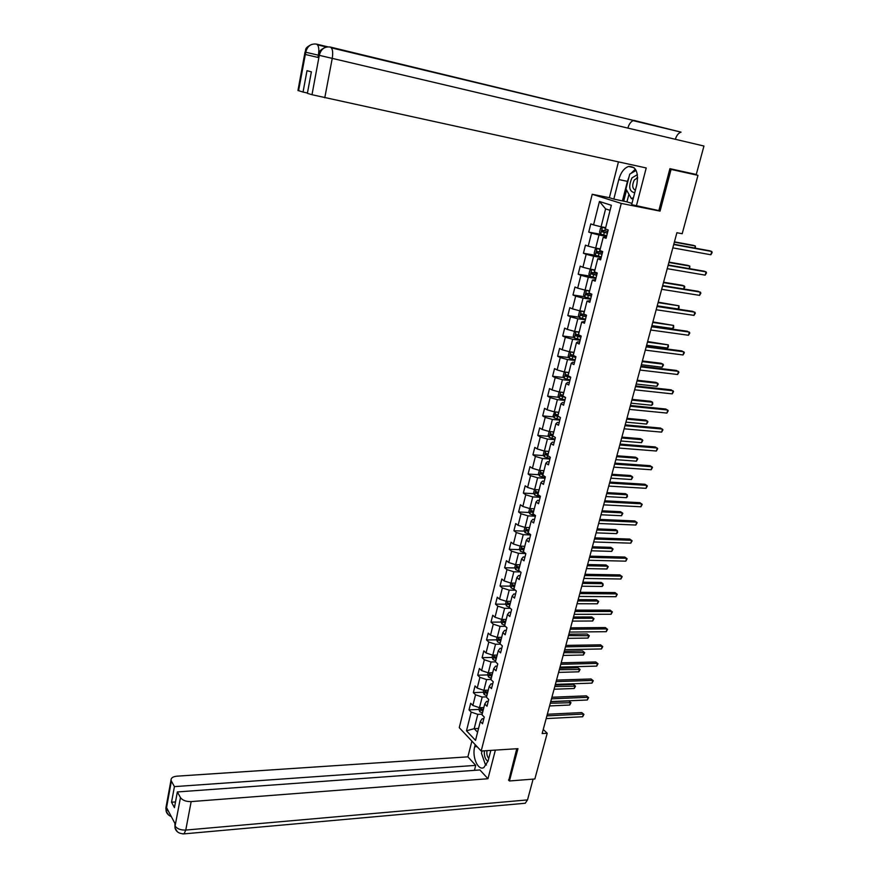 <?xml version="1.0" encoding="UTF-8"?>
<svg xmlns="http://www.w3.org/2000/svg" width="878" height="878" viewBox="0 0 878 878"><rect width="100%" height="100%" fill="white"/><g stroke="black" fill="none" stroke-linecap="round" stroke-linejoin="round"><path stroke-width="1.32" d="M592.222 194.279L459.26 727.675L481.188 751.019L621.273 203.422L592.222 194.279L609.497 197.737M483.822 718.698L482.143 718.786L480.31 721.486L482.538 723.768L484.25 717.052L482.011 714.78L484.744 704.013L486.994 706.252L488.717 699.481L486.467 697.253L489.222 686.398L491.482 688.604L493.227 681.767L490.945 679.583L493.721 668.641L496.015 670.803L497.771 663.911L495.466 661.771L498.276 650.73L500.581 652.859L502.348 645.912L500.032 643.804L502.853 632.676L505.19 634.761L506.968 627.759L504.63 625.696L507.473 614.479L509.833 616.51L511.633 609.453L509.262 607.433L512.137 596.118L514.519 598.105L516.33 590.993L513.937 589.017L516.835 577.614L519.238 579.557L521.06 572.368L518.657 570.448L521.576 558.946L524.001 560.833L525.845 553.601L523.409 551.724L526.35 540.113L528.808 541.967L530.663 534.669L528.205 532.836L531.168 521.137L533.648 522.937L535.525 515.573L533.034 513.784L536.03 501.986L538.532 503.731L540.42 496.311L537.907 494.577L540.936 482.67L543.46 484.371L545.37 476.886L542.834 475.196L545.875 463.189L548.432 464.846L550.352 457.284L547.795 455.66L550.868 443.544L553.447 445.146L555.39 437.518L552.8 435.949L555.895 423.723L558.507 425.27L560.46 417.588L557.848 416.062L560.976 403.737L563.599 405.23L565.575 397.471L562.93 396L566.09 383.565L568.746 385.003L570.744 377.178L568.077 375.762L571.26 363.229L573.938 364.611L575.946 356.709L573.257 355.349L576.462 342.705L579.184 344.022L581.203 336.065L578.481 334.759L581.719 321.996L584.463 323.258L586.515 315.224L583.76 313.984L587.02 301.099L589.796 302.306L591.86 294.196L589.072 293.022L592.376 280.027L595.174 281.169L597.26 272.992L594.45 271.862L597.775 258.758L600.607 259.844L602.703 251.58L599.861 250.526L603.219 237.29L606.083 238.311L608.202 229.981L605.337 228.982L611.351 205.287L599.444 201.479L605.6 208.887L601.079 226.776L605.677 227.632M480.31 721.486L475.525 740.363L466.492 730.803L471.19 712.102L469.028 709.885L478.883 709.435L479.794 711.729L482.461 713.024M599.444 201.479L593.561 224.889L590.784 223.923L588.732 232.11L591.498 233.098L588.216 246.169L585.461 245.138L583.431 253.248L586.175 254.302L582.926 267.263L580.193 266.166L578.185 274.21L580.896 275.319L577.669 288.16L574.98 287.018L572.983 294.986L575.661 296.149L572.467 308.88L569.8 307.673L567.825 315.575L570.48 316.804L567.309 329.415L564.664 328.152L562.71 335.989L565.333 337.273L562.194 349.773L559.582 348.456L557.64 356.227L560.241 357.565L557.124 369.956L554.534 368.584L552.613 376.289L555.192 377.672L552.097 389.964L549.54 388.548L547.631 396.176L550.177 397.613L547.115 409.806L544.579 408.325L542.692 415.887L545.216 417.39L542.176 429.474L539.674 427.937L537.786 435.444L540.288 436.992L537.281 448.965L534.801 447.385L532.935 454.826L535.404 456.428L532.43 468.303L529.961 466.668L528.117 474.043L530.564 475.689L527.612 487.466L525.176 485.786L523.343 493.107L525.768 494.797L522.838 506.474L520.424 504.751L518.613 511.995L521.016 513.751L518.108 525.329L515.715 523.551L513.915 530.74L516.297 532.529L513.41 544.02L511.04 542.198L509.262 549.321L511.611 551.164L508.757 562.557L506.408 560.68L504.641 567.759L506.968 569.635L504.137 580.94L501.821 579.019L500.065 586.032L502.37 587.964L499.56 599.169L497.266 597.205L495.521 604.163L497.804 606.138L495.016 617.245L492.745 615.248L491.011 622.14L493.282 624.159L490.517 635.178L488.256 633.137L486.544 639.974L488.794 642.037L486.05 652.969L483.811 650.883L482.11 657.666L484.338 659.762L481.616 670.605L479.41 668.476L477.72 675.215L479.915 677.355L477.215 688.1L475.031 685.938L473.363 692.621L475.536 694.794L472.858 705.462L470.696 703.256L469.028 709.885M657.501 210.325L660.058 211.115L671.077 169.421L697.966 175.348L682.195 233.724L676.894 232.725L542.143 733.547L547.213 733.251L543.252 729.442M484.744 704.013L486.555 701.39L488.245 701.313M483.855 707.514L479.487 707.701L482.187 697.033L486.566 696.858M472.858 705.462L479.487 707.701M475.536 694.794L482.187 697.033M489.222 686.398L491.011 683.852L492.712 683.797M488.234 690.174L483.877 690.338L486.599 679.583L490.989 679.44M477.215 688.1L483.877 690.338M479.915 677.355L486.599 679.583M493.721 668.641L495.51 666.172L497.2 666.128M492.701 672.702L488.3 672.822L491.043 661.979L495.576 661.869M481.616 670.605L488.3 672.822M484.338 659.762L491.043 661.979M498.276 650.73L500.032 648.348L501.733 648.315M497.167 655.087L492.767 655.175L495.532 644.243L500.416 644.167M486.05 652.969L492.767 655.175M488.794 642.037L495.532 644.243M502.853 632.676L504.609 630.382L506.31 630.36M501.678 637.318L497.266 637.373L500.054 626.354L505.322 626.31M490.517 635.178L497.266 637.373M493.282 624.159L500.054 626.354M507.473 614.479L509.207 612.262L510.919 612.262M506.222 619.418L501.799 619.429L504.609 608.311L510.305 608.322M495.016 617.245L501.799 619.429M497.804 606.138L504.609 608.311M512.137 596.118L513.849 593.989L515.562 594M510.809 601.353L506.376 601.342L509.207 590.137L515.353 590.192M499.56 599.169L506.376 601.342M502.37 587.964L509.207 590.137M516.835 577.614L518.536 575.562L520.248 575.595M515.43 583.157L510.985 583.102L513.849 571.798L520.489 571.918M504.137 580.94L510.985 583.102M506.968 569.635L513.849 571.798M521.576 558.946L523.255 556.981L524.967 557.025M520.083 564.795L515.638 564.708L518.525 553.305L525.713 553.502M508.757 562.557L515.638 564.708M511.611 551.164L518.525 553.305M526.35 540.113L528.018 538.247L529.73 538.313M524.781 546.292L520.325 546.16L523.233 534.669L530.597 534.921M513.41 544.02L520.325 546.16M516.297 532.529L523.233 534.669M531.168 521.137L532.814 519.359L534.537 519.425M529.522 527.623L525.055 527.448L527.985 515.858L535.361 516.187M518.108 525.329L525.055 527.448M521.016 513.751L527.985 515.858M536.03 501.986L537.654 500.306L539.388 500.394M534.296 508.801L529.829 508.592L532.781 496.904L540.168 497.299M522.838 506.474L529.829 508.592M525.768 494.797L532.781 496.904M540.936 482.67L542.538 481.078L544.272 481.188M539.114 489.825L534.636 489.573L537.621 477.786L545.019 478.247M527.612 487.466L534.636 489.573M530.564 475.689L537.621 477.786M545.875 463.189L547.466 461.696L549.2 461.828M543.976 470.685L539.487 470.388L542.494 458.503L549.913 459.029M532.43 468.303L539.487 470.388M535.404 456.428L542.494 458.503M550.868 443.544L552.438 442.15L554.172 442.292M548.882 451.38L544.382 451.04L547.411 439.055L554.841 439.648M537.281 448.965L544.382 451.04M540.288 436.992L547.411 439.055M555.895 423.723L557.442 422.439L559.187 422.592M553.82 431.91L549.123 431.581L548.168 435.323L549.244 437.409L554.973 439.143M559.813 420.101L552.372 419.432L549.31 431.526L542.176 429.474M545.216 417.39L552.372 419.432M560.976 403.737L562.502 402.541L564.247 402.717M558.803 412.265L554.292 411.848L557.376 399.655L564.839 400.39M547.115 409.806L554.292 411.848M550.177 397.613L557.376 399.655M566.09 383.565L567.594 382.479L569.35 382.665M563.83 392.466L559.308 391.994L562.414 379.691L569.899 380.514M552.097 389.964L559.308 391.994M555.192 377.672L562.414 379.691M571.26 363.229L572.741 362.241L574.486 362.449M568.9 372.481L564.367 371.976L567.506 359.563L575.002 360.452M557.124 369.956L564.367 371.976M560.241 357.565L567.506 359.563M576.462 342.705L577.933 341.827L579.678 342.047M574.025 352.33L569.482 351.771L572.643 339.259L580.149 340.225M562.194 349.773L569.482 351.771M565.333 337.273L572.643 339.259M581.719 321.996L584.924 321.469M579.184 332.005L574.629 331.401L577.823 318.769L585.341 319.811M567.309 329.415L574.629 331.401M570.48 316.804L577.823 318.769M587.02 301.099L590.203 300.704M584.386 311.492L579.831 310.845L583.047 298.103L590.576 299.233M572.467 308.88L579.831 310.845M575.661 296.149L583.047 298.103M592.376 280.027L595.536 279.764M589.643 290.805L585.066 290.102L588.315 277.25L595.866 278.458M577.669 288.16L585.066 290.102M580.896 275.319L588.315 277.25M597.775 258.758L600.914 258.626M594.933 269.93L590.356 269.184L593.638 256.222L601.2 257.506M582.926 267.263L590.356 269.184M586.175 254.302L593.638 256.222M603.219 237.29L606.347 237.301M600.278 248.88L595.701 248.079L599.005 234.997L606.577 236.369M588.216 246.169L595.701 248.079M591.498 233.098L599.005 234.997M593.561 224.889L601.079 226.776M671.077 169.421L669.804 169.092M697.966 175.348L686.19 172.253M508.494 780.004L509.427 780.981L534.856 778.973L547.213 733.251M509.427 780.981L517.965 748.66L481.188 751.019M660.058 211.115L621.273 203.422M610.067 210.336L605.6 208.887M478.543 728.433L474.186 728.674L477.588 732.23M482.176 714.143L477.808 714.352L474.186 728.674L466.492 730.803M471.19 712.102L477.808 714.352M588.732 232.11L601.441 234.415M583.431 253.248L595.328 255.278M578.185 274.21L589.939 276.098M572.983 294.986L584.616 296.731M567.825 315.575L579.337 317.188M562.71 335.989L574.102 337.47M557.64 356.227L568.922 357.576M552.613 376.289L563.797 377.518M547.631 396.176L558.715 397.284M542.692 415.887L553.678 416.896M537.786 435.444L548.684 436.333M532.935 454.826L543.745 455.605M528.117 474.043L538.851 474.724M523.343 493.107L533.989 493.677M518.613 511.995L529.182 512.478M513.915 530.74L524.407 531.124M509.262 549.321L519.677 549.617M504.641 567.759L514.991 567.956M500.065 586.032L510.337 586.153M513.992 586.186L514.651 586.197M495.521 604.163L505.739 604.196M509.108 604.207L510.085 604.207M491.011 622.14L501.162 622.085M504.4 622.074L505.552 622.063M486.544 639.974L496.63 639.842M499.791 639.799L501.053 639.777M482.11 657.666L492.141 657.446M495.247 657.381L496.586 657.359M477.72 675.215L487.685 674.919M490.758 674.831L491.878 674.798M473.363 692.621L483.273 692.248M486.324 692.138L487.027 692.105M673.722 244.523L711.751 251.481L710.84 254.763L672.822 247.87M673.799 244.216L709.665 250.79L711.751 251.481L712.168 252.491L710.84 254.763M605.557 228.082L602.418 227.358L600.541 228.181L599.509 232.264L600.695 234.174L606.742 235.721M602.418 227.358L605.524 228.214M694.783 248.057L695.343 246.005L693.324 245.335L674.447 241.845M607.817 231.496L602.209 230.168L602.056 231.814L607.4 233.131M607.433 233.01L603.647 232.099L603.164 230.925M695.453 248.178L695.343 246.005L674.359 242.141M637.395 174.612L631.951 177.916C628.264 186.63 629.197 191.58 634.728 192.765M637.658 177.729L634.289 180.012C631.908 185.192 632.27 188.594 635.387 190.23M633.499 197.528L631.447 198.658L625.937 188.989L629.745 174.107L636.111 170.442M633.115 198.999L631.447 198.658M486.456 765.012L485.512 764.99L481.473 753.28L482.066 750.964M484.349 750.811C484.041 756.057 485.26 759.558 488.014 761.325M487.038 750.646C486.5 753.95 487.081 756.518 488.783 758.351M627.869 128.089C629.054 123.985 630.953 121.438 633.554 120.451L330.238 47.039C332.542 48.191 333.212 51.967 332.246 58.376L703.947 146.033L696.265 174.481L669.914 168.664L658.851 210.588L631.655 204.662L636.791 184.764C638.767 172.275 636.001 166.172 628.516 166.469C624.038 168.17 620.79 172.527 618.792 179.551L613.821 199.087L609.376 197.704L618.441 161.892M636.33 206.121L646.219 167.961L311.997 94.714L307.377 93.342L311.383 71.842L306.993 70.701L303.042 92.058L297.96 90.467M628.922 194.236L626.958 201.852L613.821 199.087M626.958 201.852L631.984 203.411M675.358 139.295C676.554 135.399 678.442 133.017 681.032 132.139L633.839 120.374M318.516 55.226L305.807 52.252L305.39 54.491L318.769 57.619L319.197 55.325L318.527 55.171L318.099 57.465M303.042 92.058L307.443 93.024M617.453 116.434L618.277 116.774M635.365 169.147L630.964 173.405M629.087 176.708L627.43 181.362L618.792 179.551M622.447 200.81L627.43 181.362M626.552 190.076L623.698 201.205M318.527 55.182L318.527 55.171C319.855 53.295 317.134 51.363 325.079 47.489M330.238 47.039C324.651 46.358 321.019 49.036 319.34 55.084L319.197 55.325M327.801 46.83L316.508 44.12C311.021 43.428 307.443 46.051 305.796 51.989L298.564 90.73M477.039 746.607L474.702 746.75C471.826 756.748 477.961 770.95 483.844 767.57L488.08 761.039L490.835 750.394M474.702 746.75L475.228 744.676M471.87 741.109L467.886 756.847L475.711 765.375L174.426 786.622L171.375 781.102L166.227 809.384L166.611 807.716L175.348 824.233L175.051 826.121L180.473 797.608C182.503 800.363 186.07 801.691 191.163 801.592L185.763 830.072L527.513 799.902L533.122 779.115M474.438 770.346L475.711 765.375M175.501 801.932L171.528 802.229L174.437 807.639L177.356 791.945L479.904 769.94L487.959 778.731L191.163 801.592M495.379 750.108L487.959 778.731M467.886 756.847L176.917 776.174C173.065 776.569 171.1 777.842 171.023 780.004L171.375 781.102M527.513 799.902L525.253 803.249L523.65 803.392M177.356 791.945L180.473 797.608M171.528 802.229L174.426 786.622M508.779 780.29L516.758 748.736M482.538 756.386L484.985 763.454M168.631 811.546L166.315 809.329M168.532 814.993L166.161 811.206L166.216 809.406M177.301 831.707L174.985 827.943L175.051 826.132M668.114 265.354L706.088 271.895L705.177 275.143L667.225 268.679M668.213 264.991L704.024 271.159L706.088 271.895L706.505 272.871L705.177 275.143M662.561 286.009L700.468 292.133L699.579 295.359L661.672 289.301M662.67 285.58L698.427 291.353L700.896 293.076L699.579 295.359M600.179 249.275L597.051 248.551L595.185 249.341L594.165 253.38L595.339 255.311L601.364 256.881M597.051 248.551L600.146 249.429M689.153 268.602L689.834 266.111L687.847 265.397L668.981 262.127M602.429 252.688L596.842 251.349L596.7 252.985L602.012 254.313M602.056 254.159L598.28 253.259L597.797 252.107M689.614 268.679L689.834 266.111L668.893 262.478M594.845 270.281L591.728 269.557L589.884 270.303L588.875 274.309L590.038 276.252L596.019 277.843M591.728 269.557L594.801 270.457M683.589 288.961L684.379 286.052L682.404 285.306L663.581 282.233M597.084 273.695L591.509 272.345L591.377 273.958L596.667 275.308M596.722 275.121L592.957 274.221L592.463 273.102M683.753 288.983L684.829 286.996L684.379 286.052L663.472 282.639M657.051 306.488L694.904 312.195L694.015 315.389L656.173 309.747M657.183 305.994L692.885 311.383L695.343 313.106L694.015 315.389M651.586 326.781L689.384 332.093L688.506 335.264L650.719 330.018M651.739 326.232L687.386 331.247L689.823 332.971L688.506 335.264M646.175 346.909L683.907 351.815L683.04 354.964L645.308 350.113M646.34 346.294L681.932 350.937L684.357 352.66L683.04 354.964M589.566 291.09L586.46 290.388L584.638 291.079L583.629 295.052L584.781 297.016L590.729 298.63M586.46 290.388L589.511 291.298M657.227 305.818L678.101 308.979L678.968 305.818L658.215 302.164M591.783 294.514L586.23 293.153L586.109 294.756L591.377 296.106M591.432 295.897L587.689 294.997L587.184 293.921M678.101 308.979L679.078 307.991L678.968 305.818L658.083 302.636M579.546 317.551L581.192 311.042L579.425 311.679L578.437 315.619L579.568 317.606L585.494 319.23M582.729 311.262L584.331 311.734M581.302 311.053L584.265 311.964M651.904 325.617L672.746 328.559L673.602 325.431L652.892 321.93M586.153 315.059L580.995 313.775L580.896 315.378L586.131 316.728M586.186 316.497L582.465 315.597L581.96 314.543M672.746 328.559L673.722 327.56L673.602 325.431L652.749 322.456M575.847 331.555L574.267 332.093L573.279 336L574.41 338.008L580.292 339.654M577.856 331.829L579.14 332.191M576.396 331.632L579.074 332.444M646.625 345.252L667.434 347.973L668.279 344.867L647.624 341.531M579.217 335.111L575.814 334.222L575.716 335.813L580.929 337.174M580.995 336.911L577.285 336.022L576.78 334.99M667.434 347.973L668.41 346.953L668.279 344.867L647.459 342.113M640.808 366.861L678.485 371.372L677.618 374.5L639.952 370.044M640.984 366.192L676.521 370.461L678.935 372.195L677.618 374.5M570.513 351.902L569.153 352.341L568.176 356.205L569.284 358.235L575.145 359.892M573.038 352.21L573.982 352.462M571.512 352.023L573.916 352.747M641.379 364.721L662.166 367.234L663 364.15L661.101 363.272L642.389 360.968M573.29 355.206L570.667 354.492L570.579 356.073L575.77 357.445M575.836 357.159L572.149 356.259L571.633 355.261M662.166 367.234L663.472 364.974L663 364.15L642.224 361.604M635.485 386.638L673.097 390.776L672.241 393.871L634.64 389.799M635.683 385.914L671.154 389.821L673.558 391.555L672.241 393.871M565.202 372.063L564.082 372.404L563.105 376.245L564.214 378.286L570.031 379.965M568.275 372.415L568.889 372.568M566.639 372.228L568.801 372.876M636.188 384.026L656.931 386.331L657.765 383.28L655.888 382.358L637.208 380.24M568.187 375.312L565.575 374.588L565.498 376.146L570.656 377.529M570.733 377.222L567.067 376.322L566.54 375.356M656.931 386.331L658.248 384.059L657.765 383.28L637.022 380.942M630.206 406.251L667.763 410.004L666.907 413.077L629.361 409.378M630.415 405.471L665.842 409.027L668.224 410.761L666.907 413.077M559.912 392.06L559.045 392.301L558.09 396.099L559.176 398.162L564.971 399.863M561.799 392.246L563.742 392.828M631.041 403.167L651.75 405.274L652.584 402.245L650.719 401.29L632.061 399.358M563.127 395.243L560.515 394.507L560.449 396.066L565.487 397.427M564.378 396.812L562.019 396.219L561.492 395.276M651.75 405.274L652.727 404.209L652.584 402.245L631.864 400.105M624.971 425.698L662.473 429.079L661.628 432.13L624.137 428.804M625.202 424.864L660.563 428.069L662.945 429.803L661.628 432.13M554.622 411.881L553.107 415.799L554.183 417.873L559.944 419.585M556.97 412.1L558.715 412.605M625.926 422.153L646.614 424.052L647.426 421.056L645.582 420.068L626.958 418.323M558.112 414.998L555.511 414.262L555.456 415.799L559.253 416.874M558.156 416.238L556.498 415.02M646.614 424.052L647.92 421.78L647.426 421.056L626.749 419.124M619.791 444.981L657.227 447.999L656.382 451.018L618.957 448.054M620.033 444.092L655.339 446.946L657.699 448.691L656.382 451.018M552.174 431.767L553.744 432.217M620.867 440.986L641.511 442.688L642.323 439.713L640.49 438.693L621.898 437.123M553.14 434.599L550.539 433.842L550.495 435.367L553.228 436.212M552.855 435.718L551.538 434.599M641.511 442.688L642.817 440.405L642.323 439.713L621.668 437.979M614.644 464.1L652.014 466.756L651.191 469.752L613.821 467.151M614.896 463.156L650.148 465.68L652.497 467.425L651.191 469.752M544.206 450.985L543.273 454.672L544.338 456.79L550.034 458.535M547.411 451.27L548.805 451.665M615.84 459.655L636.451 461.169L637.263 458.217L635.442 457.175L616.883 455.77M548.212 454.025L545.622 453.257L545.578 454.771L547.828 455.506M547.927 455.111L546.61 454.014M636.451 461.169L637.757 458.887L637.263 458.217L616.641 456.681M609.541 483.065L646.856 485.369L646.032 488.333L608.728 486.094M609.815 482.066L645.001 484.25L647.338 486.006L646.032 488.333M539.322 470.334L538.423 473.868L539.476 475.997L545.139 477.764M542.67 470.597L543.91 470.948M610.858 478.181L631.436 479.509L632.237 476.578L630.437 475.492L611.911 474.274M543.317 473.286L540.738 472.507L540.705 474.01L542.944 474.757M543.054 474.329L541.737 473.264M631.436 479.509L632.742 477.215L632.237 476.578L611.648 475.228M604.481 501.865L641.73 503.818L640.918 506.771L603.68 504.861M604.766 500.811L639.897 502.677L642.224 504.433L640.918 506.771M534.472 489.518L533.615 492.909L534.647 495.049L540.288 496.827M537.962 489.759L539.059 490.067M605.908 496.553L626.453 497.694L627.254 494.786L625.476 493.677L606.972 492.624M538.466 492.382L535.898 491.592L535.876 493.096L538.093 493.842M538.214 493.403L536.908 492.349M626.453 497.694L627.441 496.553L627.254 494.786L606.698 493.623M599.465 520.511L636.66 522.125L635.848 525.044L598.664 523.486M599.762 519.414L634.838 520.95L637.154 522.706L635.848 525.044M529.664 508.538L528.841 511.775L529.873 513.937L535.481 515.726M533.275 508.757L534.241 509.02M601.002 514.782L621.525 515.726L622.304 512.851L620.548 511.709L602.078 510.82M533.659 511.314L531.102 510.524L531.08 512.006L533.297 512.763M533.407 512.302L532.112 511.281M621.525 515.726L622.82 513.432L622.304 512.851L601.792 511.874M594.494 539.004L631.622 540.288L630.81 543.175L593.693 541.956M594.801 537.852L629.811 539.081L632.116 540.837L630.81 543.175M524.89 527.404L524.111 530.499L525.121 532.672L530.257 534.362M528.622 527.59L529.478 527.821M596.14 532.858L616.619 533.626L617.41 530.762L615.654 529.599L597.216 528.874M528.896 530.092L526.339 529.291L526.328 530.773L528.534 531.53M528.655 531.047L527.36 530.038M616.619 533.626L617.607 532.463L617.41 530.762L596.919 529.972M589.555 557.354L626.618 558.298L625.827 561.163L588.765 560.274M589.873 556.147L624.84 557.058L627.133 558.814L625.827 561.163M520.171 546.105L519.425 549.057L520.424 551.252L524.77 552.767M524.012 546.27L524.737 546.456M591.322 550.791L611.768 551.373L612.537 548.541L610.814 547.345L592.398 546.785M524.166 548.717L521.62 547.905L521.62 549.376L523.804 550.144M523.936 549.639L522.651 548.651M611.768 551.373L613.063 549.068L612.537 548.541L592.09 547.927M584.66 575.54L621.668 576.155L620.878 579.008L583.881 578.437M585 574.289L619.901 574.892L622.173 576.659L620.878 579.008M515.474 564.653L514.771 567.462L515.759 569.668L519.403 571.04M519.425 564.784L520.05 564.949M586.537 568.582L606.939 568.988L607.708 566.178L605.996 564.949L587.612 564.543M519.48 567.188L516.933 566.365L516.944 567.825L519.117 568.604M519.249 568.077L516.944 567.825M606.939 568.988L608.235 566.683L607.708 566.178L587.294 565.739M579.809 593.583L616.751 593.879L615.961 596.711L579.03 596.458M580.149 592.288L614.995 592.584L617.267 594.351L615.961 596.711M510.831 583.047L510.151 585.714L511.106 587.887L514.135 589.182M581.785 586.23L602.165 586.46L602.923 583.672L601.221 582.421L582.871 582.169M514.826 585.505L512.302 584.671L512.313 586.12L514.475 586.91M514.618 586.361L512.313 586.12M602.165 586.46L603.153 585.264L602.923 583.672L582.542 583.409M574.991 611.483L611.867 611.461L611.088 614.26L574.223 614.337M575.353 610.133L610.133 610.144L612.394 611.9L611.088 614.26M506.211 601.287L505.574 603.823L506.518 606.007L509.306 607.258M577.076 603.735L597.413 603.801L598.17 601.035L596.491 599.751L578.174 599.652M510.217 603.669L507.693 602.824L507.714 604.262L509.866 605.063M510.008 604.492L507.714 604.262M597.413 603.801L598.708 601.485L598.17 601.035L577.823 600.936M570.217 629.23L607.027 628.9L606.259 631.688L569.449 632.061M570.59 627.836L605.315 627.55L607.554 629.317L606.259 631.688M501.645 619.385L501.031 621.789L501.996 624.028L504.74 625.246M572.401 621.108L592.705 620.998L593.462 618.255L591.794 616.949L573.499 617.004M505.64 621.69L503.127 620.834L503.149 622.261L505.3 623.062M505.443 622.48L503.149 622.261M592.705 620.998L594 618.683L593.462 618.255L573.147 618.331M565.476 646.845L602.231 646.208L601.463 648.963L564.719 649.643M565.86 645.407L600.53 644.825L602.758 646.592L601.463 648.963M600.53 644.825L602.758 646.592M497.102 637.329L496.531 639.59L497.486 641.862L500.208 643.091M567.759 638.339L588.04 638.076L588.787 635.343L587.13 634.015L568.867 634.212M501.108 639.557L498.605 638.69L498.627 640.117L500.767 640.929M500.91 640.325L498.627 640.117M587.13 634.015L589.325 635.749L568.505 635.584M589.325 635.749L588.04 638.076M560.779 664.306L597.468 663.373L596.711 666.106L560.032 667.093M561.174 662.824L595.778 661.968L598.006 663.735L596.711 666.106M595.778 661.968L598.006 663.735M492.602 655.12L492.064 657.26L493.008 659.543L495.719 660.783M563.16 655.438L583.398 655.01L584.144 652.299L582.509 650.938L564.28 651.289M496.608 657.282L494.105 656.404L494.149 657.82L496.268 658.632M496.421 658.017L494.149 657.82M582.509 650.938L584.693 652.672L563.895 652.705M584.693 652.672L583.398 655.01M556.114 681.635L592.738 680.406L591.991 683.117L555.368 684.401M556.52 680.11L591.07 678.979L593.276 680.746L591.991 683.117M591.07 678.979L593.276 680.746M488.146 672.778L487.63 674.787L488.541 677.026L491.263 678.332M558.595 672.405L578.8 671.813L579.535 669.124L577.911 667.741L559.714 668.235M492.152 674.864L489.661 673.975L489.694 675.38L491.801 676.203M491.965 675.566L489.694 675.38M577.911 667.741L580.084 669.475L559.33 669.694M580.084 669.475L578.8 671.813M551.494 698.822L588.051 697.297L587.305 699.996L550.747 701.566M551.911 697.253L586.394 695.848L588.6 697.615L587.305 699.996M586.394 695.848L588.6 697.615M483.712 690.284L483.24 692.171L484.162 694.476L486.84 695.749M554.073 689.23L574.234 688.484L574.969 685.817L573.356 684.412L555.192 685.049M487.718 692.303L485.238 691.403L485.282 692.808L487.378 693.631M487.553 692.972L485.282 692.808M573.356 684.412L575.518 686.146L554.797 686.541M575.518 686.146L574.234 688.484M546.906 715.877L583.398 714.066L582.663 716.744L546.171 718.599M547.334 714.264L581.763 712.585L583.947 714.363L582.663 716.744M581.763 712.585L583.947 714.363M479.322 707.657L478.883 709.413M549.573 705.934L569.712 705.034L570.437 702.389L568.845 700.951L550.704 701.731M483.328 709.6L480.859 708.7L480.903 710.082L482.988 710.928M483.163 710.247L480.903 710.082M568.845 700.951L570.996 702.696L550.297 703.267M570.996 702.696L569.712 705.034M602.374 227.38L600.662 234.119M604.327 232.407L603.68 234.997M605.403 228.181L604.744 230.771M603.647 232.099L602.056 231.814M311.997 94.714L319.329 55.105M319.351 55.358L332.246 58.376L324.772 97.787M316.508 44.12C318.692 45.272 319.318 48.959 318.396 55.193L317.979 57.432M297.949 90.533L305.028 52.076L305.654 52.219M175.15 826.066C177.158 828.887 180.692 830.215 185.763 830.072L184.062 833.87L182.843 833.935M166.096 806.761L166.216 809.132M174.909 823.399L175.051 825.869M597.007 248.573L595.306 255.257M598.961 253.588L598.302 256.156M600.025 249.396L599.367 251.964M598.28 253.259L596.7 252.985M591.684 269.579L590.005 276.208M593.627 274.584L592.979 277.13M594.68 270.424L594.033 272.981M592.957 274.221L591.377 273.958M586.416 290.399L584.748 296.973M588.348 295.392L587.711 297.916M589.39 291.276L588.754 293.801M587.689 294.997L586.109 294.756M583.113 316.014L582.476 318.516M584.144 311.931L583.508 314.434M582.465 315.597L580.896 315.378M575.99 331.577L574.377 337.953M577.922 336.461L577.296 338.941M578.953 332.411L578.317 334.891M577.285 336.022L575.716 335.813M570.832 351.935L569.262 358.18M572.774 356.731L572.16 359.19M573.795 352.715L573.169 355.173M572.149 356.259L570.579 356.073M565.728 372.129L564.181 378.231M567.682 376.816L567.056 379.252M568.692 372.843L568.066 375.279M567.067 376.322L565.498 376.146M560.658 392.137L559.154 398.107M562.622 396.735L562.008 399.15M563.621 392.795L563.007 395.21M562.019 396.219L560.449 396.066M555.642 411.969L554.161 417.818M557.607 416.49L557.003 418.883M558.606 412.572L557.991 414.976M557.014 415.942L555.456 415.799M550.66 431.636L549.211 437.365M552.635 436.07L552.042 438.44M553.623 432.185L553.019 434.566M552.053 435.499L550.495 435.367M545.721 451.138L544.305 456.736M547.718 455.484L547.115 457.833M548.684 451.632L548.091 453.992M547.137 454.892L545.578 454.771M540.826 470.476L539.443 475.942M542.823 474.724L542.231 477.061M543.8 470.915L543.197 473.253M542.253 474.109L540.705 474.01M535.975 489.65L534.625 494.994M537.984 493.809L537.391 496.125M538.938 490.034L538.357 492.349M537.424 493.173L535.876 493.096M531.168 508.658L529.84 513.882M533.176 512.741L532.595 515.035M534.131 508.988L533.55 511.292M532.628 512.083L531.08 512.006M526.394 527.502L525.099 532.617M528.413 531.508L527.843 533.78M529.357 527.788L528.775 530.071M527.876 530.828L526.328 530.773M521.664 546.193L520.402 551.197M523.694 550.122L523.123 552.372M524.627 546.434L524.056 548.695M523.156 549.419L521.62 549.376M516.966 564.73L515.737 569.613M519.008 568.571L518.437 570.81M519.93 564.916L519.37 567.166M512.313 583.113L511.106 587.887M514.365 586.877L513.795 589.094M515.276 583.255L514.717 585.472M507.703 601.342L506.518 606.007M509.756 605.03L509.196 607.236M510.667 601.441L510.107 603.647M503.127 619.429L501.975 623.973M505.179 623.04L504.63 625.224M506.09 619.473L505.53 621.657M498.583 637.362L497.464 641.807M500.647 640.896L500.098 643.058M501.547 637.362L500.998 639.524M494.084 655.142L492.986 659.488M496.158 658.61L495.609 660.761M497.047 655.098L496.498 657.249M489.617 672.789L488.541 677.026M491.691 676.181L491.153 678.31M492.58 672.702L492.031 674.831M485.183 690.284L484.14 694.421M487.268 693.609L486.73 695.716M488.146 690.185L487.608 692.27M480.793 707.646L479.772 711.674M482.878 710.895L482.351 712.991M483.745 707.514L483.218 709.567M602.802 230.266L602.209 230.168M637.658 177.993L636.879 177.828M634.07 167.676L628.516 166.469M681.032 132.139L633.06 120.626M326.506 47.028L317.573 44.877M633.554 120.451L331.412 47.862M305.028 52.076C306.323 50.276 303.634 48.279 311.547 44.504M525.253 803.249L184.062 833.87C179.145 833.749 176.116 831.773 174.985 827.943M166.161 811.206C166.71 813.489 168.433 815.3 171.331 816.639M166.161 811.151L165.876 808.012L171.023 780.004M174.985 827.888L174.92 823.41"/></g></svg>
